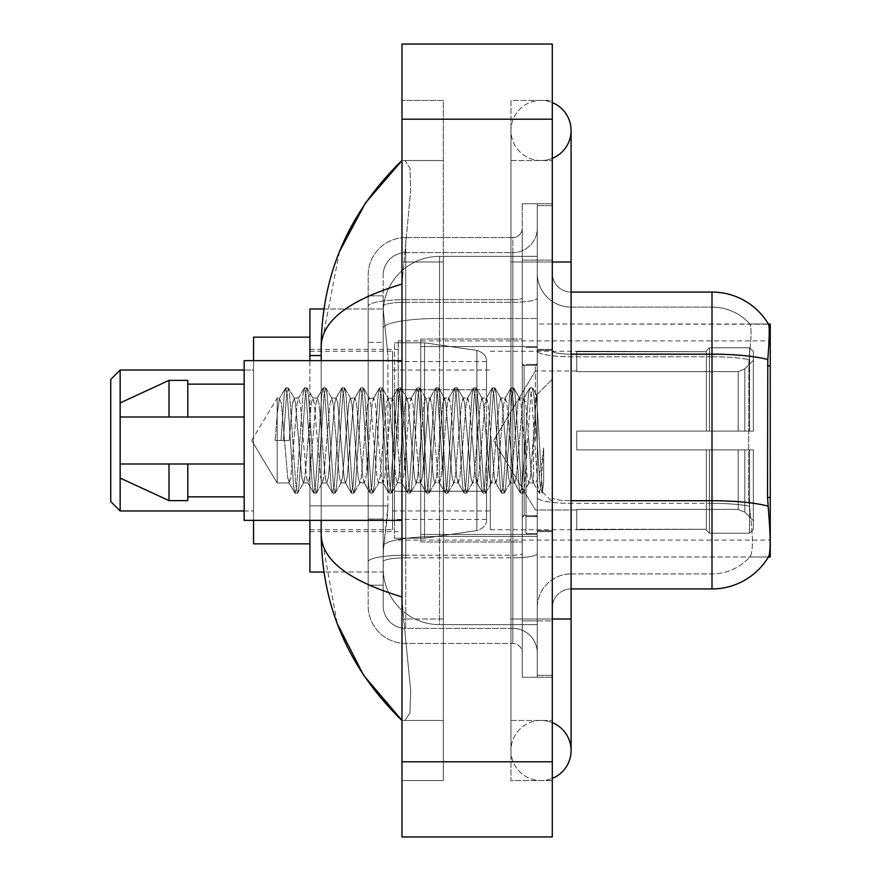 <?xml version="1.0" encoding="UTF-8"?>
<svg xmlns="http://www.w3.org/2000/svg" width="881" height="881" viewBox="0 0 881 881"><rect width="100%" height="100%" fill="white"/><g stroke="black" fill="none" stroke-linecap="round" stroke-linejoin="round"><path stroke-width="0.66" stroke-dasharray="4.41 3.3" d="M770.247 440.5L770.247 340.914L770.247 440.5M398.223 440.5L398.223 340.914L398.223 440.5M323.933 308.978L383.323 308.978L309.914 308.978L309.914 505.87L387.904 505.87L387.53 515.66L383.422 549.48L387.904 505.87L387.904 355.561L387.904 505.87L309.914 505.87L309.914 572.022L383.323 572.022L383.191 568.267A56.362 56.362 0 0 0 439.564 624.629L537.267 624.629L537.267 318.47L537.267 624.629L439.564 624.629L537.267 624.629L439.564 624.629L439.564 536.43A56.362 9.79 180 0 0 383.874 544.7A56.362 9.79 180 0 1 439.564 536.43L537.267 536.43L537.267 256.371L537.267 536.43L439.564 536.43L439.564 318.47L537.267 318.47L537.267 256.371L537.267 318.47L439.564 318.47L439.564 256.371L537.267 256.371L439.564 256.371A56.362 56.362 0 0 0 383.268 309.749L387.904 355.561L383.268 309.749A56.362 56.362 0 0 1 439.564 256.371L537.267 256.371L439.564 256.371A56.362 56.362 0 0 0 383.191 312.733L383.191 328.261L383.191 312.733A56.362 56.362 0 0 1 439.564 256.371L439.564 624.629A56.362 56.362 0 0 1 383.191 568.267L383.191 556.803L383.323 572.022L323.933 572.022M383.422 549.48L383.191 556.803L383.422 549.48M770.247 506.267L770.247 324.01L537.267 324.01L537.267 365.934L537.267 324.01L768.54 324.241C769.675 327.303 769.421 339.064 767.792 359.547L767.527 497.457L768.728 513.777C770.622 537.278 770.622 551.495 768.728 556.429L768.397 556.99L537.267 556.99L537.267 365.934L537.267 556.99L770.247 556.99L770.247 506.267M309.914 440.5L309.914 543.841L309.914 440.5M309.914 520.352L309.914 360.648M541.022 720.46A30.064 30.064 0 0 0 510.958 750.524A30.064 30.064 0 0 0 552.299 778.386A30.064 30.064 0 0 1 541.022 780.588A30.064 30.064 0 0 0 552.299 778.386A30.064 30.064 0 0 1 510.958 750.524A30.064 30.064 0 0 1 552.299 722.651A30.064 30.064 0 0 0 541.022 720.46A30.064 30.064 0 0 1 571.086 750.524A30.064 30.064 0 0 0 541.022 720.46M541.022 160.54A30.064 30.064 0 0 1 510.958 130.476A30.064 30.064 0 0 1 552.299 102.614A30.064 30.064 0 0 0 541.022 100.412A30.064 30.064 0 0 1 552.299 102.614A30.064 30.064 0 0 0 510.958 130.476A30.064 30.064 0 0 0 552.299 158.349A30.064 30.064 0 0 1 541.022 160.54A30.064 30.064 0 0 0 571.086 130.476A30.064 30.064 0 0 1 541.022 160.54M552.299 619.002L510.958 619.002L552.299 619.002L537.267 619.002L537.267 675.364L537.267 205.636L537.267 619.002L552.299 619.002L510.958 619.002L510.958 261.998L510.958 780.588L552.299 780.588L552.299 205.636L552.299 780.588L510.958 780.588L510.958 100.412L552.299 100.412L552.299 619.002L552.299 100.412L510.958 100.412L510.958 720.46L510.958 619.002L571.086 619.002L541.022 619.002L571.086 619.002L571.086 750.524M552.299 261.998L510.958 261.998L571.086 261.998L510.958 261.998L541.022 261.998L510.958 261.998L510.958 160.54L510.958 261.998L571.086 261.998L571.086 619.002M537.267 440.5L537.267 346.552L537.267 440.5M420.777 440.5L420.777 346.552L420.777 534.448L420.777 440.5L420.777 534.448L420.777 440.5L417.638 477.282L416.074 482.975L414.51 477.282L408.244 403.718L407.077 398.366L405.117 403.718L398.851 477.282L397.287 482.975L395.723 477.282L389.457 403.718L387.893 398.025L386.33 403.718L380.063 477.282L378.5 482.975L376.925 477.282L370.67 403.718L369.106 398.025L367.531 403.718L361.276 477.282L359.712 482.975L358.138 477.282L351.882 403.718L350.308 398.025L348.744 403.718L342.489 477.282L340.914 482.975L339.35 477.282L333.084 403.718L331.52 398.025L329.957 403.718L323.69 477.282L322.127 482.975L320.563 477.282L314.297 403.718L312.733 398.025L311.169 403.718L304.903 477.282L303.339 482.975L301.776 477.282L295.509 403.718L294.342 398.366L292.382 403.718L289.243 440.5L277.196 440.5L277.196 398.025L277.196 482.975L277.196 440.5L275.158 440.5L289.243 440.5L277.196 440.5L277.196 413.993L275.158 440.5L289.243 440.5L292.382 403.718L293.946 398.025L298.637 398.025L297.073 403.718L290.818 477.282L289.243 482.975L287.68 477.282L281.424 403.718L279.464 398.366L277.196 413.993L277.196 398.025L277.196 482.975L277.196 440.5L275.158 440.5L277.196 413.993L279.464 398.366L285.411 388.125L284.156 394.908L281.028 440.5L284.156 394.908L285.719 387.86L279.464 398.366L281.424 403.718L287.68 477.282L288.858 482.634L294.805 492.875L293.549 486.092L287.294 394.908L285.719 387.86L288.076 387.86L286.512 394.908L283.374 440.5L286.512 394.908L288.395 388.125L285.719 387.86L287.294 394.908L293.549 486.092L295.124 493.14L288.858 482.634L290.818 477.282L297.073 403.718L298.252 398.366L304.198 388.125L302.943 394.908L296.688 486.092L295.124 493.14L297.47 493.14L295.906 486.092L289.64 394.908L288.395 388.125L294.342 398.366L298.637 398.025L304.198 388.125L302.943 394.908L296.688 486.092L295.124 493.14L297.47 493.14L295.906 486.092L289.64 394.908L288.395 388.125L294.342 398.366L295.509 403.718L301.776 477.282L303.339 482.975L308.042 482.975L306.467 477.282L300.212 403.718L298.637 398.025L300.212 403.718L306.467 477.282L307.645 482.634L313.592 492.875L312.348 486.092L306.081 394.908L304.198 388.125L306.863 387.86L305.3 394.908L299.033 486.092L297.47 493.14L303.736 482.634L308.042 482.975L313.592 492.875L312.348 486.092L306.081 394.908L304.518 387.86L306.863 387.86L305.3 394.908L299.033 486.092L297.789 492.875L303.736 482.634L304.903 477.282L311.169 403.718L312.733 398.025L317.435 398.025L315.861 403.718L309.605 477.282L308.042 482.975L309.605 477.282L315.861 403.718L317.039 398.366L322.986 388.125L321.741 394.908L315.475 486.092L313.592 492.875L316.257 493.14L314.693 486.092L308.427 394.908L306.863 387.86L313.129 398.366L317.435 398.025L322.986 388.125L321.741 394.908L315.475 486.092L313.911 493.14L316.257 493.14L314.693 486.092L308.427 394.908L307.183 388.125L313.129 398.366L314.297 403.718L320.563 477.282L322.127 482.975L326.829 482.975L325.265 477.282L318.999 403.718L317.435 398.025L318.999 403.718L325.265 477.282L326.433 482.634L332.379 492.875L331.135 486.092L324.869 394.908L322.986 388.125L325.651 387.86L324.087 394.908L317.821 486.092L316.257 493.14L322.523 482.634L326.829 482.975L332.379 492.875L331.135 486.092L324.869 394.908L323.305 387.86L325.651 387.86L324.087 394.908L317.821 486.092L316.576 492.875L322.523 482.634L323.69 477.282L329.957 403.718L331.52 398.025L336.223 398.025L334.659 403.718L328.393 477.282L326.829 482.975L328.393 477.282L334.659 403.718L335.826 398.366L341.773 388.125L340.529 394.908L334.262 486.092L332.379 492.875L335.044 493.14L333.481 486.092L327.214 394.908L325.651 387.86L331.917 398.366L336.223 398.025L341.773 388.125L340.529 394.908L334.262 486.092L332.699 493.14L335.044 493.14L333.481 486.092L327.214 394.908L325.97 388.125L331.917 398.366L333.084 403.718L339.35 477.282L340.914 482.975L345.616 482.975L344.053 477.282L337.786 403.718L336.223 398.025L337.786 403.718L344.053 477.282L345.22 482.634L351.167 492.875L349.922 486.092L343.656 394.908L341.773 388.125L344.438 387.86L342.874 394.908L336.608 486.092L335.044 493.14L341.31 482.634L345.616 482.975L351.167 492.875L349.922 486.092L343.656 394.908L342.092 387.86L344.438 387.86L342.874 394.908L336.608 486.092L335.364 492.875L341.31 482.634L342.489 477.282L348.744 403.718L350.308 398.025L355.01 398.025L353.446 403.718L347.18 477.282L345.616 482.975L347.18 477.282L353.446 403.718L354.614 398.366L360.56 388.125L359.316 394.908L353.05 486.092L351.167 492.875L353.832 493.14L352.268 486.092L346.002 394.908L344.438 387.86L350.704 398.366L355.01 398.025L360.56 388.125L359.316 394.908L353.05 486.092L351.486 493.14L353.832 493.14L352.268 486.092L346.002 394.908L344.757 388.125L350.704 398.366L351.882 403.718L358.138 477.282L359.712 482.975L364.404 482.975L362.84 477.282L356.574 403.718L355.01 398.025L356.574 403.718L362.84 477.282L364.007 482.634L369.954 492.875L368.71 486.092L362.443 394.908L360.56 388.125L363.225 387.86L361.662 394.908L355.406 486.092L353.832 493.14L360.098 482.634L364.404 482.975L369.954 492.875L368.71 486.092L362.443 394.908L360.88 387.86L363.225 387.86L361.662 394.908L355.406 486.092L354.151 492.875L360.098 482.634L361.276 477.282L367.531 403.718L369.106 398.025L373.797 398.025L372.234 403.718L365.967 477.282L364.404 482.975L365.967 477.282L372.234 403.718L373.401 398.366L379.348 388.125L378.103 394.908L371.837 486.092L369.954 492.875L372.619 493.14L371.055 486.092L364.8 394.908L363.225 387.86L369.491 398.366L373.797 398.025L379.348 388.125L378.103 394.908L371.837 486.092L370.273 493.14L372.619 493.14L371.055 486.092L364.8 394.908L363.545 388.125L369.491 398.366L370.67 403.718L376.925 477.282L378.5 482.975L383.191 482.975L381.627 477.282L375.361 403.718L373.797 398.025L375.361 403.718L381.627 477.282L382.795 482.634L388.741 492.875L387.497 486.092L381.231 394.908L379.348 388.125L382.024 387.86L380.449 394.908L374.194 486.092L372.619 493.14L378.885 482.634L383.191 482.975L388.741 492.875L387.497 486.092L381.231 394.908L379.667 387.86L382.024 387.86L380.449 394.908L374.194 486.092L372.938 492.875L378.885 482.634L380.063 477.282L386.33 403.718L387.893 398.025L392.585 398.025L391.021 403.718L384.755 477.282L383.191 482.975L384.755 477.282L391.021 403.718L392.199 398.366L398.135 388.125L396.89 394.908L390.635 486.092L389.061 493.14L391.417 493.14L389.843 486.092L383.587 394.908L382.024 387.86L388.279 398.366L392.585 398.025L398.135 388.125L396.89 394.908L390.635 486.092L389.061 493.14L391.417 493.14L389.843 486.092L383.587 394.908L382.343 388.125L388.279 398.366L389.457 403.718L392.585 440.5L392.585 529.745L392.585 351.255L392.585 529.745L392.585 351.255L392.585 529.745L392.585 351.255L392.585 440.5L392.585 370.042L392.585 440.5L395.723 477.282L397.287 482.975L401.978 482.975L400.415 477.282L394.148 403.718L392.585 398.025L394.148 403.718L400.415 477.282L401.593 482.634L407.54 492.875L406.284 486.092L400.029 394.908L398.454 387.86L400.811 387.86L399.247 394.908L392.981 486.092L391.417 493.14L397.683 482.634L401.978 482.975L407.54 492.875L406.284 486.092L400.029 394.908L398.454 387.86L400.811 387.86L399.247 394.908L392.981 486.092L391.737 492.875L397.683 482.634L398.851 477.282L405.117 403.718L406.681 398.025L411.372 398.025L409.808 403.718L403.553 477.282L401.978 482.975L403.553 477.282L409.808 403.718L410.987 398.366L416.933 388.125L415.678 394.908L409.423 486.092L407.54 492.875L410.205 493.14L408.641 486.092L402.375 394.908L400.811 387.86L407.077 398.366L411.372 398.025L416.933 388.125L415.678 394.908L409.423 486.092L407.859 493.14L410.205 493.14L408.641 486.092L402.375 394.908L401.13 388.125L407.077 398.366L408.244 403.718L414.51 477.282L416.074 482.975L420.777 482.975L419.202 477.282L412.947 403.718L411.372 398.025L412.947 403.718L419.202 477.282L420.38 482.634L426.327 492.875L425.083 486.092L418.816 394.908L416.933 388.125L419.598 387.86L418.035 394.908L411.768 486.092L410.205 493.14L416.471 482.634L420.777 482.975L426.327 492.875L425.083 486.092L418.816 394.908L417.253 387.86L419.598 387.86L418.035 394.908L411.768 486.092L410.524 492.875L416.471 482.634L417.638 477.282L420.777 440.5L420.777 541.958L420.777 339.042L420.777 541.958L420.777 339.042L420.777 440.5L423.904 403.718L425.468 398.025L423.904 403.718L420.777 440.5M383.191 549.48L383.191 568.267A56.362 56.362 0 0 0 439.564 624.629A56.362 56.362 0 0 1 383.191 568.267L383.191 549.48M339.482 251.592L321.191 346.178L321.191 534.822L337.203 623.539M321.191 360.648L321.191 520.352M401.978 44.05L552.299 44.05L552.299 836.95L401.978 836.95L401.978 44.05M401.978 261.998L401.978 619.002L401.978 100.412L401.978 261.998L443.319 261.998L443.319 780.588L401.978 780.588L401.978 619.002L401.978 780.588L443.319 780.588L443.319 100.412L401.978 100.412L443.319 100.412L443.319 619.002L443.319 261.998L401.978 261.998M537.267 675.364L552.299 675.364L537.267 675.364M537.267 205.636L552.299 205.636L537.267 205.636M510.958 720.46L552.299 720.46L510.958 720.46M510.958 160.54L552.299 160.54L510.958 160.54M443.319 720.46L443.319 619.002L443.319 720.46L401.978 720.46L404.985 720.46L409.973 712.795L410.689 690.759L403.685 619.002L410.689 690.715L409.973 712.762L404.985 720.46L443.319 720.46M321.191 346.178C321.785 320.882 348.722 300.179 401.978 284.078L410.689 190.285L409.973 168.238L404.985 160.54L401.978 160.54L404.985 160.54L409.973 168.205L410.689 190.241L401.978 284.078L401.978 596.922L403.685 619.002L401.978 596.922C348.843 580.898 321.906 560.206 321.191 534.822M443.319 160.54L404.985 160.54L443.319 160.54M401.978 284.078L401.978 596.922M552.299 440.5L552.299 349.372L552.299 440.5M525.99 440.5L525.99 533.501L525.99 440.5M768.397 556.99L749.819 556.99L750.304 556.429L749.819 556.99L768.397 556.99M750.304 513.777C753.079 537.289 753.079 551.506 750.304 556.429A50.735 50.735 0 0 1 712.002 573.905L571.086 573.905L571.086 513.777L571.086 588.937L571.086 500.727L571.086 573.905L712.002 573.905A50.735 50.735 0 0 0 750.304 556.429C753.079 551.528 753.079 537.311 750.304 513.777L748.498 497.457L748.905 359.547C751.328 339.13 751.702 327.358 750.017 324.241L750.017 324.241A50.735 50.735 0 0 0 712.002 307.095A50.735 50.735 0 0 1 750.017 324.241C751.702 327.325 751.328 339.086 748.905 359.547L748.498 497.457L750.304 513.777M537.267 513.777L537.267 350.913L537.267 513.777M571.086 588.937A18.787 18.787 0 0 0 552.299 607.725L552.299 497.468L552.299 607.725A18.787 18.787 0 0 1 571.086 588.937L712.002 588.937A65.767 65.767 0 0 0 768.728 556.429M537.267 273.275L537.267 350.913L537.267 273.275A33.819 33.819 0 0 0 571.086 307.095A33.819 33.819 0 0 1 537.267 273.275A33.819 33.819 0 0 0 571.086 307.095L571.086 503.337A33.819 5.87 0 0 1 537.267 497.468A33.819 5.87 0 0 0 571.086 503.337L571.086 307.095L712.002 307.095L571.086 307.095M537.267 620.874L537.267 203.753L537.267 677.247L537.267 620.874L552.299 620.874L552.299 677.247L552.299 203.753L552.299 620.874L522.235 620.874L522.235 203.753L522.235 677.247L522.235 620.874L537.267 620.874M768.397 324.01A65.767 65.767 0 0 1 768.54 324.241A65.767 65.767 0 0 0 768.397 324.01L749.819 324.01L768.397 324.01M552.299 497.468L552.299 273.275L552.299 497.468A18.787 3.26 0 0 0 571.086 500.727L571.086 354.173L571.086 500.727A18.787 3.26 -0 0 1 552.299 497.468M552.299 677.247L537.267 677.247L552.299 677.247M552.299 203.753L537.267 203.753L552.299 203.753M767.792 359.547A65.767 11.42 180 0 0 712.002 354.173L712.002 292.063L571.086 292.063A18.787 18.787 0 0 1 552.299 273.275A18.787 18.787 0 0 0 571.086 292.063L571.086 354.173L571.086 292.063A18.787 18.787 0 0 1 552.299 273.275M537.267 607.725A33.819 33.819 0 0 1 571.086 573.905A33.819 33.819 0 0 0 537.267 607.725A33.819 33.819 0 0 1 571.086 573.905M383.191 585.171L368.159 585.171L368.159 519.019L368.159 585.171L383.191 585.171L383.191 519.019L383.191 585.171M383.191 275.158A22.543 22.543 0 0 1 405.745 252.605A22.543 22.543 0 0 0 383.191 275.158L383.191 306.214L383.191 275.158A22.543 22.543 0 0 1 405.745 252.605L405.745 628.395A22.543 22.543 0 0 1 383.191 605.842L383.191 306.214L383.191 605.842A22.543 22.543 0 0 0 405.745 628.395L512.841 628.395L512.841 568.267L512.841 643.427L512.841 555.217L512.841 628.395L405.745 628.395L405.745 557.827L512.841 557.827L512.841 568.267L512.841 557.827A24.426 4.24 0 0 0 537.267 553.587L537.267 298.053L537.267 553.587A24.426 4.24 0 0 1 512.841 557.827L512.841 302.293L512.841 557.827L405.745 557.827L405.745 252.605L512.841 252.605A24.426 24.426 0 0 0 537.267 228.179L537.267 298.053L537.267 228.179A24.426 24.426 0 0 1 512.841 252.605L512.841 302.293L512.841 252.605A24.426 24.426 0 0 0 537.267 228.179M368.159 568.267L368.159 605.842L368.159 568.267M405.745 643.427A37.575 37.575 0 0 1 368.159 605.842A37.575 37.575 0 0 0 405.745 643.427L512.841 643.427A9.394 9.394 0 0 1 522.235 652.821L522.235 228.179L522.235 652.821A9.394 9.394 0 0 0 512.841 643.427L405.745 643.427M522.235 440.5L522.235 541.958L522.235 440.5M522.235 203.753L537.267 203.753L522.235 203.753M522.235 677.247L537.267 677.247L522.235 677.247M368.159 275.158A37.575 37.575 0 0 1 405.745 237.573L405.745 555.217L405.745 237.573A37.575 37.575 0 0 0 368.159 275.158L368.159 561.737L368.159 275.158A37.575 37.575 0 0 1 405.745 237.573L512.841 237.573A9.394 9.394 0 0 0 522.235 228.179A9.394 9.394 0 0 1 512.841 237.573L512.841 555.217L512.841 237.573A9.394 9.394 0 0 0 522.235 228.179M405.745 237.573L512.841 237.573M368.159 342.401L368.159 519.019L368.159 295.829L368.159 342.401L383.191 342.401L383.191 519.019L383.191 295.829L383.191 342.401L368.159 342.401M405.745 252.605L512.841 252.605M537.267 652.821A24.426 24.426 0 0 0 512.841 628.395A24.426 24.426 0 0 1 537.267 652.821A24.426 24.426 0 0 0 512.841 628.395M383.191 295.829L368.159 295.829L383.191 295.829M434.862 440.5L431.734 403.718L429.774 398.366L428.595 403.718L422.34 477.282L420.777 482.975L422.34 477.282L428.595 403.718L429.774 398.366L435.721 388.125L434.476 394.908L428.21 486.092L426.646 493.14L428.992 493.14L427.428 486.092L421.162 394.908L419.598 387.86L425.864 398.366L430.17 398.025L435.721 388.125L434.476 394.908L428.21 486.092L426.646 493.14L428.992 493.14L427.428 486.092L421.162 394.908L419.918 388.125L425.468 398.025L430.17 398.025L431.734 403.718L438 477.282L439.167 482.634L438 477.282L434.862 440.5M430.17 440.5L427.032 403.718L425.864 398.366L427.032 403.718L433.298 477.282L434.862 482.975L433.298 477.282L430.17 440.5M453.649 440.5L450.521 403.718L448.561 398.366L447.394 403.718L441.128 477.282L439.167 482.634L445.114 492.875L443.87 486.092L437.604 394.908L435.721 388.125L438.386 387.86L436.822 394.908L430.556 486.092L428.992 493.14L435.258 482.634L439.564 482.975L445.114 492.875L443.87 486.092L437.604 394.908L436.04 387.86L438.386 387.86L436.822 394.908L430.556 486.092L429.311 492.875L434.862 482.975L439.564 482.975L441.128 477.282L447.394 403.718L448.561 398.366L454.508 388.125L453.263 394.908L446.997 486.092L445.114 492.875L447.779 493.14L446.215 486.092L439.949 394.908L438.386 387.86L444.652 398.366L442.691 403.718L436.425 477.282L435.258 482.634L436.425 477.282L442.691 403.718L444.255 398.025L448.958 398.025L454.508 388.125L453.263 394.908L446.997 486.092L445.434 493.14L447.779 493.14L446.215 486.092L439.949 394.908L438.705 388.125L444.255 398.025L448.958 398.025L450.521 403.718L456.787 477.282L457.955 482.634L456.787 477.282L453.649 440.5M448.958 440.5L445.819 403.718L444.652 398.366L445.819 403.718L452.085 477.282L453.649 482.975L452.085 477.282L448.958 440.5M472.436 440.5L469.309 403.718L467.348 398.366L466.181 403.718L459.915 477.282L457.955 482.634L463.902 492.875L462.657 486.092L456.391 394.908L454.508 388.125L457.173 387.86L455.609 394.908L449.343 486.092L447.779 493.14L454.045 482.634L458.351 482.975L463.902 492.875L462.657 486.092L456.391 394.908L454.827 387.86L457.173 387.86L455.609 394.908L449.343 486.092L448.099 492.875L453.649 482.975L458.351 482.975L459.915 477.282L466.181 403.718L467.348 398.366L473.295 388.125L472.051 394.908L465.785 486.092L463.902 492.875L466.567 493.14L465.003 486.092L458.737 394.908L457.173 387.86L463.439 398.366L461.479 403.718L455.213 477.282L454.045 482.634L455.213 477.282L461.479 403.718L463.043 398.025L467.745 398.025L473.295 388.125L472.051 394.908L465.785 486.092L464.221 493.14L466.567 493.14L465.003 486.092L458.737 394.908L457.492 388.125L463.043 398.025L467.745 398.025L469.309 403.718L475.575 477.282L476.742 482.634L475.575 477.282L472.436 440.5M467.745 440.5L464.617 403.718L463.439 398.366L464.617 403.718L470.872 477.282L472.436 482.975L470.872 477.282L467.745 440.5M491.235 440.5L488.096 403.718L486.136 398.366L484.968 403.718L478.702 477.282L476.742 482.634L482.689 492.875L481.444 486.092L475.178 394.908L473.295 388.125L475.96 387.86L474.396 394.908L468.13 486.092L466.567 493.14L472.833 482.634L477.139 482.975L482.689 492.875L481.444 486.092L475.178 394.908L473.615 387.86L475.96 387.86L474.396 394.908L468.13 486.092L466.886 492.875L472.436 482.975L477.139 482.975L478.702 477.282L484.968 403.718L486.136 398.366L492.083 388.125L490.838 394.908L484.572 486.092L482.689 492.875L485.354 493.14L483.79 486.092L477.535 394.908L475.96 387.86L482.226 398.366L480.266 403.718L474.011 477.282L472.833 482.634L474.011 477.282L480.266 403.718L481.841 398.025L486.532 398.025L492.083 388.125L490.838 394.908L484.572 486.092L483.008 493.14L485.354 493.14L483.79 486.092L477.535 394.908L476.28 388.125L481.841 398.025L486.532 398.025L488.096 403.718L494.362 477.282L495.529 482.634L494.362 477.282L491.235 440.5M486.532 440.5L483.405 403.718L482.226 398.366L483.405 403.718L489.66 477.282L491.235 482.975L489.66 477.282L486.532 440.5M510.022 440.5L506.883 403.718L504.934 398.366L503.756 403.718L497.49 477.282L495.529 482.634L501.476 492.875L500.232 486.092L493.966 394.908L492.083 388.125L494.759 387.86L493.184 394.908L486.929 486.092L485.354 493.14L491.62 482.634L495.926 482.975L501.476 492.875L500.232 486.092L493.966 394.908L492.402 387.86L494.759 387.86L493.184 394.908L486.929 486.092L485.673 492.875L491.235 482.975L495.926 482.975L497.49 477.282L503.756 403.718L504.934 398.366L510.87 388.125L509.625 394.908L503.37 486.092L501.476 492.875L504.152 493.14L502.577 486.092L496.322 394.908L494.759 387.86L501.014 398.366L499.064 403.718L492.798 477.282L491.62 482.634L492.798 477.282L499.064 403.718L500.628 398.025L505.32 398.025L510.87 388.125L509.625 394.908L503.37 486.092L501.796 493.14L504.152 493.14L502.577 486.092L496.322 394.908L495.078 388.125L500.628 398.025L505.32 398.025L506.883 403.718L513.149 477.282L514.328 482.634L513.149 477.282L510.022 440.5M505.32 440.5L502.192 403.718L501.014 398.366L502.192 403.718L508.458 477.282L510.022 482.975L508.458 477.282L505.32 440.5M528.809 440.5L525.682 403.718L523.721 398.366L522.543 403.718L516.288 477.282L514.328 482.634L520.275 492.875L519.019 486.092L512.764 394.908L510.87 388.125L513.546 387.86L511.982 394.908L505.716 486.092L504.152 493.14L510.418 482.634L514.713 482.975L520.275 492.875L519.019 486.092L512.764 394.908L511.189 387.86L513.546 387.86L511.982 394.908L505.716 486.092L504.472 492.875L510.022 482.975L514.713 482.975L516.288 477.282L522.543 403.718L523.721 398.366L529.668 388.125L528.413 394.908L522.158 486.092L520.275 492.875L522.94 493.14L521.376 486.092L515.11 394.908L513.546 387.86L519.812 398.366L517.852 403.718L511.586 477.282L510.418 482.634L511.586 477.282L517.852 403.718L519.416 398.025L524.107 398.025L529.668 388.125L528.413 394.908L522.158 486.092L520.594 493.14L522.94 493.14L521.376 486.092L515.11 394.908L513.865 388.125L519.416 398.025L524.107 398.025L525.682 403.718L528.809 440.5C530.373 466.302 531.937 480.464 533.501 482.975L533.501 440.5L530.373 477.282L528.809 482.975L527.245 477.282L520.979 403.718L519.812 398.366L520.979 403.718L524.107 440.5L524.107 515.66L524.107 365.34L524.107 515.66L524.107 365.34L524.107 440.5L527.245 477.282L528.809 482.975L533.501 482.975L539.062 492.875L537.806 486.092L531.551 394.908L529.988 387.86L532.333 387.86L530.769 394.908L524.503 486.092L522.94 493.14L528.809 482.975L533.501 482.975L533.501 440.5L536.485 395.051L542.443 491.906L543.676 482.083L543.676 447.944C540.582 472.855 537.19 484.539 533.501 482.975L539.062 492.875L537.806 486.092L531.551 394.908L529.988 387.86L532.333 387.86L530.769 394.908L524.503 486.092L523.259 492.875L529.206 482.634L530.373 477.282L536.485 395.051L542.443 491.906L543.676 482.083L542.046 492.875L540.163 486.092L533.897 394.908L532.333 387.86L533.897 394.908L540.163 486.092L542.046 492.875L543.676 482.083L543.676 447.944L540.945 486.092L539.062 492.875L541.727 493.14L539.381 493.14L540.945 486.092L543.676 447.944C540.582 472.855 537.19 484.539 533.501 482.975C531.937 480.464 530.373 466.302 528.809 440.5M401.978 520.352L244.158 520.352L244.158 360.648L244.158 440.5L244.158 360.648L401.978 360.648M244.158 417.01L244.158 384.138L244.158 417.01L187.785 417.01L187.785 384.138L187.785 417.01L244.158 417.01L244.158 384.138L244.158 417.01L187.785 417.01L187.785 380.372L187.785 417.01L168.998 417.01L168.998 380.372L168.998 417.01L120.146 417.01L120.146 402.925L120.146 417.01L187.785 417.01L187.785 380.372L168.998 380.372L168.998 417.01L120.146 417.01L120.146 402.925L168.998 380.372M120.146 463.99L120.146 478.075L168.998 500.628L168.998 463.99L187.785 463.99L187.785 496.862L187.785 463.99L244.158 463.99L244.158 496.862L244.158 463.99L187.785 463.99L187.785 500.628L187.785 463.99L168.998 463.99L168.998 500.628L168.998 463.99L120.146 463.99L120.146 478.075L120.146 463.99L187.785 463.99L187.785 496.862L187.785 463.99L244.158 463.99L244.158 496.862L244.158 463.99M187.785 417.01L168.998 417.01M132.579 463.99L168.998 463.99M168.998 500.628L187.785 500.628L187.785 463.99M110.753 501.564L120.146 510.958L110.753 501.564L110.753 379.436L110.753 501.564L110.753 379.436L110.753 440.5L110.753 379.436L120.146 370.042L120.146 510.958L120.146 370.042L120.146 510.958L120.146 370.042L253.552 370.042L253.552 543.841L253.552 337.159L253.552 520.352M535.384 440.5L535.384 365.34L535.384 440.5M576.725 431.106L576.725 440.5L576.725 431.106L738.179 431.106L576.725 431.106L706.364 431.106L706.364 350.803L706.364 431.106L709.37 431.106L709.37 347.786L709.37 431.106L576.725 431.106L576.725 449.894L706.364 449.894L706.364 529.25L706.364 449.894L576.725 449.894L576.725 431.106L576.725 449.894L576.725 431.106L753.343 431.106L753.343 351.563L753.343 431.106L749.577 431.106L749.577 347.786L749.577 431.106L709.37 431.106L753.343 431.106L753.343 360.252L753.343 431.106L576.725 431.106L706.364 431.106L706.364 350.803L706.364 351.75L576.725 351.255L706.364 351.75L706.364 431.106L706.364 350.803L709.37 347.786L706.364 350.803L706.364 431.106L709.37 431.106L709.37 347.786L749.577 347.786L709.37 347.786L709.37 431.106L576.725 431.106L576.725 449.894L753.343 449.894L753.343 529.437L753.343 449.894L749.577 449.894L749.577 533.214L753.343 529.437L749.577 533.214L749.577 449.894L709.37 449.894L709.37 533.214L749.577 533.214L709.37 533.214L709.37 449.894L706.364 449.894L706.364 530.197L709.37 533.214L706.364 530.197L706.364 449.894L753.343 449.894L753.343 529.437L753.343 520.748L744.819 512.158L738.179 509.383L744.819 512.158L753.343 520.748L753.343 449.894L576.725 449.894L706.364 449.894L706.364 529.25L576.725 529.745L706.364 529.25L706.364 530.197L706.364 449.894L576.725 449.894L576.725 431.106L576.725 449.894L576.725 431.106L753.343 431.106L753.343 351.563L749.577 347.786L753.343 351.563L753.343 431.106L749.577 431.106L749.577 347.786L749.577 431.106L709.37 431.106L753.343 431.106L753.343 360.252L744.819 368.842L753.343 360.252L753.343 431.106L576.725 431.106L706.364 431.106L706.364 350.803L706.364 351.75L576.725 351.75L576.725 371.617L738.179 371.617L576.725 371.617L576.725 351.255L706.364 351.75L706.364 431.106L706.364 350.803L709.37 347.786L706.364 350.803L706.364 431.106L709.37 431.106L709.37 347.786L749.577 347.786L709.37 347.786L709.37 431.106L576.725 431.106L576.725 449.894L753.343 449.894L753.343 529.437L753.343 449.894L749.577 449.894L749.577 533.214L753.343 529.437L749.577 533.214L749.577 449.894L709.37 449.894L709.37 533.214L749.577 533.214L709.37 533.214L709.37 449.894L706.364 449.894L706.364 530.197L709.37 533.214L706.364 530.197L706.364 449.894L753.343 449.894L753.343 529.437L753.343 520.748L744.819 512.158L738.179 509.383L576.725 509.383L738.179 509.383L744.819 512.158L753.343 520.748L753.343 449.894L576.725 449.894L706.364 449.894L706.364 529.25L576.725 529.25L576.725 509.383L576.725 529.745L706.364 529.25L706.364 449.894L576.725 449.894L576.725 431.106M490.288 440.5L490.288 529.745L490.288 440.5M738.179 371.617L744.819 368.842L738.179 371.617L576.725 371.617L738.179 371.617L744.819 368.842L753.343 360.252L753.343 351.563L749.577 347.786L753.343 351.563L753.343 360.252L744.819 368.842L738.179 371.617L576.725 371.617L576.725 351.75L576.725 371.617L738.179 371.617L744.819 368.842L753.343 360.252L753.343 431.106L753.343 351.563L753.343 431.106L749.577 431.106L749.577 347.786L749.577 431.106L709.37 431.106L753.343 431.106L753.343 351.563L749.577 347.786L709.37 347.786L706.364 350.803L706.364 351.75L706.364 350.803L709.37 347.786L749.577 347.786L753.343 351.563L753.343 360.252L744.819 368.842L738.179 371.617L738.179 431.106L753.343 431.106L738.179 431.106L738.179 371.617M424.532 491.235L424.532 342.797L424.532 389.765L476.885 389.765L476.885 350.407C483.614 352.708 486.83 356.431 486.532 361.562L486.532 389.765L394.468 389.765L394.468 538.203L394.468 491.235L486.532 491.235L486.532 519.416L486.532 361.584L486.532 389.776L394.468 389.765L394.468 519.416L394.468 491.235L486.532 491.235L486.532 519.416L486.532 361.584L486.532 389.776L394.468 389.765L394.468 538.203L394.468 491.235L486.532 491.235L486.532 519.416L486.532 361.584L486.532 389.776L394.468 389.765L394.468 519.416L394.468 491.235L424.532 491.235L424.532 342.797L424.532 389.765L394.468 389.765L394.468 342.797L394.468 538.203L394.468 491.235L486.532 491.224L486.532 519.438C486.83 524.569 483.614 528.292 476.885 530.593L476.885 491.235L486.532 491.235L486.532 519.438C486.83 524.569 483.614 528.292 476.885 530.593L476.885 491.235L486.532 491.235L486.532 519.438C486.83 524.569 483.614 528.292 476.885 530.593L476.885 491.235L424.532 491.235L424.532 538.203L424.532 342.797L424.532 389.765L394.468 389.765L394.468 519.416L394.468 491.235L476.885 491.235M576.725 509.383L738.179 509.383L576.725 509.383L576.725 529.25L576.725 509.383L738.179 509.383L744.819 512.158L738.179 509.383L576.725 509.383L576.725 529.745L706.364 529.25L576.725 529.25L576.725 509.383M120.146 510.958L253.552 510.958L120.146 510.958L120.146 370.042L253.552 370.042L253.552 440.5L253.552 337.159L309.914 337.159L253.552 337.159M576.725 371.617L576.725 351.255L706.364 351.75L576.725 351.75L576.725 371.617M253.552 543.841L309.914 543.841L253.552 543.841L253.552 360.648M706.364 449.894L706.364 530.197L709.37 533.214L749.577 533.214L753.343 529.437L753.343 449.894L753.343 529.437L749.577 533.214L749.577 449.894L749.577 533.214L709.37 533.214L709.37 449.894L709.37 533.214L706.364 530.197L706.364 449.894L709.37 449.894L706.364 449.894M706.364 529.25L706.364 530.197L706.364 529.25M749.577 449.894L709.37 449.894L749.577 449.894M753.343 449.894L753.343 529.437L753.343 520.748L744.819 512.158L753.343 520.748L753.343 449.894L744.819 449.894L753.343 449.894M738.179 449.894L576.725 449.894L576.725 440.5L576.725 449.894L738.179 449.894L738.179 509.383L738.179 449.894M476.885 389.765L476.885 350.407L476.885 389.765L424.532 389.765M770.247 497.457L767.527 497.457M770.247 365.934L767.527 365.934M384.667 326.036A56.362 9.79 180 0 1 439.564 318.47A56.362 9.79 180 0 0 384.667 326.036M383.191 312.733A56.362 56.362 0 0 1 439.564 256.371L439.564 536.43A56.362 9.79 0 0 0 383.191 546.209A56.362 9.79 180 0 1 439.564 536.43L439.564 256.371A56.362 56.362 0 0 0 383.268 309.749M383.191 568.267A56.362 56.362 0 0 0 439.564 624.629A56.362 56.362 0 0 1 383.191 568.267M321.191 355.561L309.914 355.561M401.978 119.21L552.299 119.21M401.978 761.79L552.299 761.79M443.319 619.002L401.978 619.002L443.319 619.002M443.319 261.998L403.685 261.998L443.319 261.998M439.564 536.43L537.267 536.43L439.564 536.43M439.564 318.47L537.267 318.47L439.564 318.47A56.362 9.79 180 0 0 383.191 328.261A56.362 9.79 0 0 1 439.564 318.47M571.086 354.173A18.787 3.26 0 0 1 552.299 350.913A18.787 3.26 0 0 0 571.086 354.173L712.002 354.173L712.002 573.905L712.002 307.095A50.735 50.735 0 0 1 750.017 324.241A50.735 50.735 0 0 0 712.002 307.095L712.002 356.783A50.735 8.81 180 0 1 748.905 359.547A50.735 8.81 180 0 0 712.002 356.783L712.002 503.337A50.735 8.81 180 0 1 749.202 506.157A50.735 8.81 180 0 0 712.002 503.337L712.002 588.937M768.001 506.157A65.767 11.42 180 0 0 712.002 500.727L571.086 500.727M552.299 260.126L537.267 260.126L552.299 260.126M712.002 356.783L571.086 356.783A33.819 5.87 0 0 1 537.267 350.913A33.819 5.87 0 0 0 571.086 356.783L712.002 356.783M712.002 503.337L571.086 503.337L712.002 503.337M405.745 555.217A37.575 6.53 180 0 0 368.159 561.737A37.575 6.53 180 0 1 405.745 555.217L512.841 555.217A9.394 1.63 0 0 0 522.235 553.587A9.394 1.63 0 0 1 512.841 555.217L405.745 555.217M522.235 260.126L537.267 260.126L522.235 260.126M405.745 299.683L512.841 299.683A9.394 1.63 0 0 0 522.235 298.053A9.394 1.63 0 0 1 512.841 299.683L405.745 299.683A37.575 6.53 180 0 0 368.159 306.214A37.575 6.53 180 0 1 405.745 299.683M405.745 302.293L512.841 302.293A24.426 4.24 0 0 0 537.267 298.053A24.426 4.24 0 0 1 512.841 302.293L405.745 302.293A22.543 3.92 180 0 0 383.191 306.214A22.543 3.92 180 0 1 405.745 302.293M405.745 557.827A22.543 3.92 180 0 0 383.191 561.737A22.543 3.92 180 0 1 405.745 557.827M405.745 628.395A22.543 22.543 0 0 1 383.191 605.842M383.191 519.019L368.159 519.019L383.191 519.019M744.819 449.894L744.819 512.158L744.819 449.894M744.819 368.842L744.819 431.106L744.819 368.842M394.468 342.797L424.532 342.797L476.885 350.407C483.614 352.708 486.83 356.431 486.532 361.562L486.532 389.765L486.532 361.562C486.83 356.431 483.614 352.708 476.885 350.407L424.532 342.797L394.468 342.797L424.532 342.797L476.885 350.407L476.885 530.593L476.885 350.407L476.885 530.593L424.532 538.203L394.468 538.203L424.532 538.203L476.885 530.593L424.532 538.203L394.468 538.203M398.223 340.914L770.247 340.914M309.914 349.372L398.223 349.372M309.914 531.628L398.223 531.628M398.223 540.086L770.247 540.086M510.958 619.002L510.958 750.524L510.958 619.002M510.958 261.998L510.958 130.476L510.958 261.998M571.086 261.998L571.086 130.476M420.777 346.552L537.267 346.552L420.777 346.552M420.777 534.448L537.267 534.448L420.777 534.448M537.267 349.372L552.299 349.372L537.267 349.372M525.99 533.501L537.267 533.501L525.99 533.501M537.267 364.404L525.99 364.404L537.267 364.404M537.267 516.596L525.99 516.596L537.267 516.596M525.99 347.499L537.267 347.499L525.99 347.499M537.267 531.628L552.299 531.628L537.267 531.628M522.235 365.34L537.267 365.34L522.235 365.34M522.235 515.66L537.267 515.66L522.235 515.66M251.669 440.5L277.196 398.025L279.85 398.025L277.196 398.025L251.669 440.5L277.196 482.975L289.243 482.975L277.196 482.975L251.669 440.5M537.267 530.692L552.299 530.692L537.267 530.692M535.384 365.34L537.267 363.468L535.384 365.34L524.107 365.34L522.235 363.468L524.107 365.34L535.384 365.34M524.107 515.66L535.384 515.66L537.267 517.532L535.384 515.66L524.107 515.66L522.235 517.532L524.107 515.66M420.777 541.958L522.235 541.958L420.777 541.958M536.485 395.051L552.299 379.237L536.485 395.051M542.443 491.906L552.299 501.763L542.443 491.906M187.785 384.138L244.158 384.138M187.785 496.862L244.158 496.862M420.777 339.042L522.235 339.042L420.777 339.042M537.267 350.308L552.299 350.308L537.267 350.308M536.716 395.129L532.653 388.125L536.716 395.129M542.641 491.84L542.046 492.875L542.641 491.84M576.725 510.022L535.384 510.022L576.725 510.022L535.384 510.022L493.613 440.5L535.384 370.978L493.613 440.5L535.384 510.022L493.613 440.5L535.384 370.978L576.725 370.978M490.288 529.745L576.725 529.745M392.585 510.958L490.288 510.958M309.914 529.745L392.585 529.745M309.914 351.255L392.585 351.255M392.585 370.042L490.288 370.042M490.288 351.255L576.725 351.255M486.532 361.584L394.468 361.584M486.532 519.416L394.468 519.416M110.753 379.436L120.146 370.042M244.158 510.958L253.552 510.958M244.158 370.042L253.552 370.042"/><path stroke-width="1.32" d="M770.247 497.457L767.527 497.457L768.728 513.777C770.622 537.311 770.622 551.528 768.728 556.429L768.397 556.99L770.247 556.99L770.247 324.01L768.54 324.241A65.767 65.767 0 0 0 712.002 292.063A65.767 65.767 0 0 1 768.397 324.01A65.767 65.767 0 0 0 712.002 292.063L571.086 292.063M323.933 308.978L309.914 308.978L309.914 360.648M323.933 572.022L309.914 572.022L309.914 520.352M552.299 619.002L571.086 619.002L571.086 130.476A30.064 30.064 0 0 1 552.299 158.349A30.064 30.064 0 0 0 552.299 102.614A30.064 30.064 0 0 1 571.086 130.476A30.064 30.064 0 0 0 552.299 102.614A30.064 30.064 0 0 1 571.086 130.476M552.299 778.386A30.064 30.064 0 0 0 552.299 722.651A30.064 30.064 0 0 1 552.299 778.386A30.064 30.064 0 0 0 571.086 750.524A30.064 30.064 0 0 1 552.299 778.386M401.978 284.078C348.843 300.102 321.906 320.794 321.191 346.178L321.191 360.648M321.191 520.352L321.191 534.822C321.785 560.118 348.722 580.821 401.978 596.922M401.978 836.95L552.299 836.95L552.299 44.05L401.978 44.05L401.978 836.95M321.191 346.178C321.994 273.925 348.92 212.046 401.978 160.54L365.516 202.916L339.482 251.592M337.203 623.539L363.71 675.408L401.978 720.46C348.92 668.954 321.994 607.075 321.191 534.822M768.728 556.429A65.767 65.767 0 0 1 712.002 588.937L571.086 588.937M767.527 497.457L767.792 359.547C769.421 339.108 769.675 327.347 768.54 324.241A65.767 65.767 0 0 0 712.002 292.063L712.002 354.173L571.086 354.173M401.978 360.648L244.158 360.648L244.158 520.352L401.978 520.352M168.998 417.01L120.146 417.01L120.146 402.925L168.998 380.372L168.998 417.01L244.158 417.01M168.998 380.372L187.785 380.372L187.785 417.01M244.158 463.99L187.785 463.99L187.785 500.628L168.998 500.628L168.998 463.99L120.146 463.99L120.146 478.075L168.998 500.628M120.146 463.99L132.579 463.99M187.785 463.99L168.998 463.99M120.146 510.958L120.146 370.042L110.753 379.436L110.753 501.564L120.146 510.958L244.158 510.958M253.552 520.352L253.552 543.841L309.914 543.841M309.914 337.159L253.552 337.159L253.552 360.648M770.247 365.934L767.527 365.934M321.191 355.561L309.914 355.561M552.299 261.998L571.086 261.998M401.978 761.79L552.299 761.79M401.978 119.21L552.299 119.21M712.002 588.937L712.002 354.173A65.767 11.42 180 0 1 767.792 359.547M768.001 506.157A65.767 11.42 180 0 0 712.002 500.727L571.086 500.727M571.086 619.002L571.086 750.524M401.978 160.54L395.448 166.85M401.978 720.46L395.448 714.15M187.785 384.138L244.158 384.138M187.785 496.862L244.158 496.862M120.146 370.042L244.158 370.042"/></g></svg>
